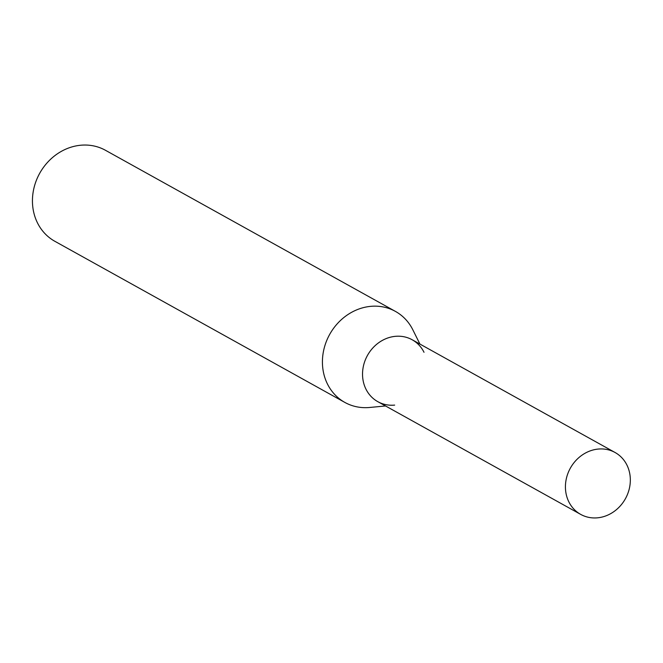 <?xml version="1.0" encoding="UTF-8"?>
<svg xmlns="http://www.w3.org/2000/svg" width="663" height="663" viewBox="0 0 663 663"><rect width="100%" height="100%" fill="white"/><g stroke="black" fill="none" stroke-linecap="round" stroke-linejoin="round"><path stroke-width="0.99" d="M419.928 344.072L412.834 329.801A52.062 46.311 119.1 0 0 395.438 311.403A52.062 46.311 119.1 0 0 323.13 353.197A52.062 46.311 119.1 0 0 344.859 402.424A52.062 46.311 119.1 0 0 369.672 407.472L385.543 405.963M395.438 311.403L105.458 150.286A52.062 46.311 119.1 0 0 33.15 192.079A52.062 46.311 119.1 0 0 54.88 241.307L344.859 402.424M424.013 352.285A35.404 31.492 119.1 0 0 390.283 337.227A35.404 31.492 119.1 0 0 363.017 368.189A35.404 31.492 119.1 0 0 394.667 405.101M615.073 452.498L412.187 339.771A35.404 31.492 119.1 0 0 363.017 368.189A35.404 31.492 119.1 0 0 377.794 401.662L580.68 514.389A35.404 31.492 119.1 0 0 629.85 485.971A35.404 31.492 119.1 0 0 615.073 452.498A35.404 31.492 119.1 0 0 565.904 480.915A35.404 31.492 119.1 0 0 580.68 514.389"/></g></svg>
